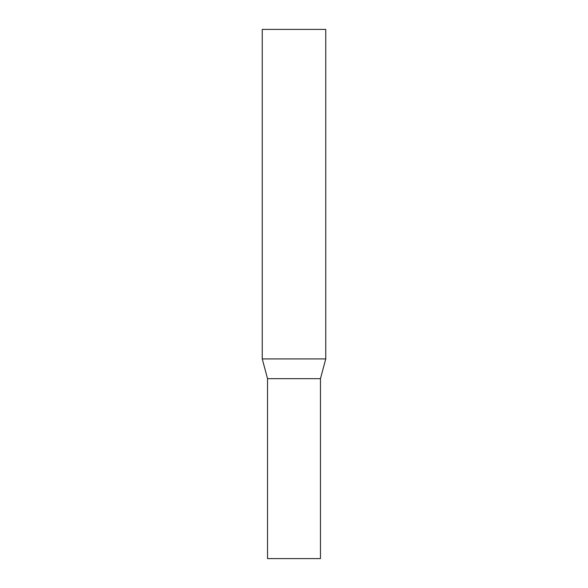 <?xml version="1.0" encoding="UTF-8"?>
<svg xmlns="http://www.w3.org/2000/svg" width="588" height="588" viewBox="0 0 588 588"><rect width="100%" height="100%" fill="white"/><g stroke="black" fill="none" stroke-linecap="round" stroke-linejoin="round"><path stroke-width="0.88" d="M267.54 558.6L320.46 558.6L267.54 558.6L267.54 378.672L267.54 558.6L267.54 378.672L262.248 358.923L262.248 29.4L325.752 29.4L325.752 358.923L320.46 378.672L320.46 558.6L320.46 378.672L325.752 358.923L325.752 29.4L262.248 29.4L262.248 358.923L325.752 358.923L325.752 29.4M320.46 558.6L320.46 378.672L267.54 378.672L320.46 378.672L325.752 358.923L262.248 358.923L262.248 29.4M267.54 378.672L262.248 358.923L267.54 378.672"/></g></svg>
